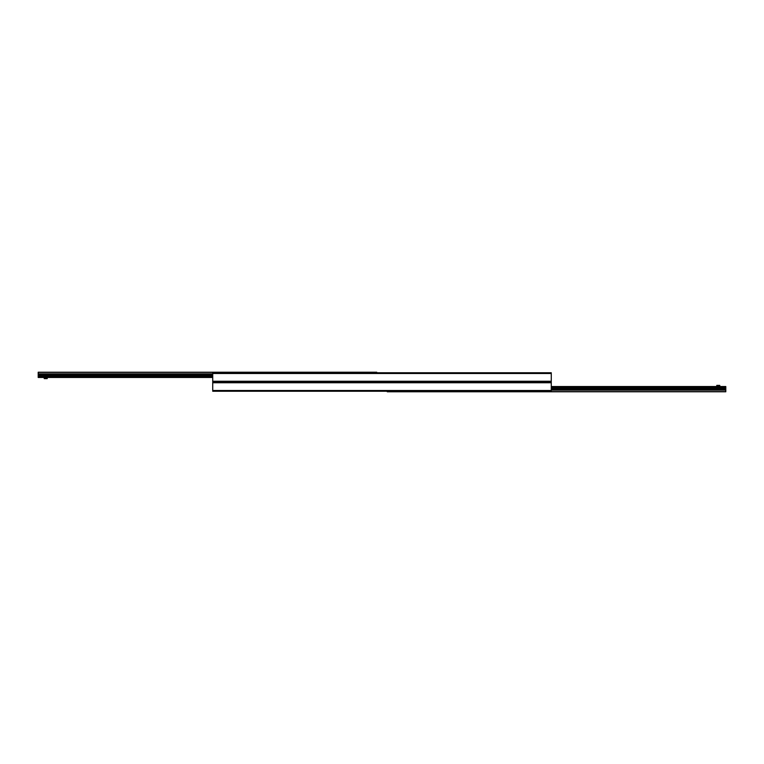 <?xml version="1.0" encoding="UTF-8"?>
<svg xmlns="http://www.w3.org/2000/svg" width="764" height="764" viewBox="0 0 764 764"><rect width="100%" height="100%" fill="white"/><g stroke="black" fill="none" stroke-linecap="round" stroke-linejoin="round"><path stroke-width="1.15" d="M212.736 391.254L551.264 391.254L551.264 372.746L212.736 372.746L212.736 382L551.264 382L212.736 382L212.736 391.254M376.738 372.746L376.738 372.221L38.2 372.221L38.2 377.483L212.736 377.483M387.262 391.254L387.262 391.779L725.8 391.779L725.8 386.517L551.264 386.517M719.784 386.517L719.784 385.381L716.775 385.381L716.775 386.517M44.216 377.483L44.216 378.619L47.234 378.619L47.225 377.483L47.234 378.619M212.736 390.499L551.264 390.499M212.736 382.754L551.264 382.754M212.736 381.246L551.264 381.246M212.736 373.5L551.264 373.5M376.738 372.374L38.2 372.374M212.736 373.873L38.2 373.873M212.736 373.959L38.2 373.959M212.736 375.009L38.2 375.009M212.736 375.229L38.2 375.229M212.736 375.983L38.2 375.983M212.736 376.203L38.2 376.203M212.736 377.254L38.2 377.254M387.262 391.626L725.8 391.626M551.264 390.127L725.8 390.127M551.264 390.041L725.8 390.041M551.264 388.991L725.8 388.991M551.264 388.771L725.8 388.771M551.264 388.017L725.8 388.017M551.264 387.797L725.8 387.797M551.264 386.746L725.8 386.746"/></g></svg>
